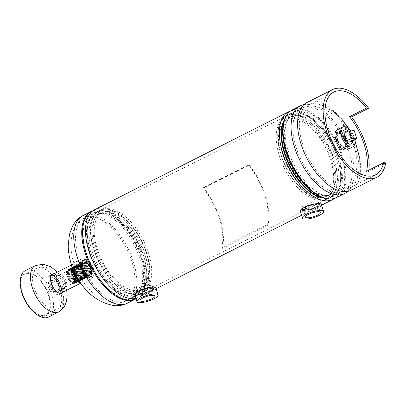 <?xml version="1.0" encoding="UTF-8"?>
<svg xmlns="http://www.w3.org/2000/svg" width="406" height="406" viewBox="0 0 406 406"><rect width="100%" height="100%" fill="white"/><g stroke="black" fill="none" stroke-linecap="round" stroke-linejoin="round"><path stroke-width="0.3" stroke-dasharray="2.03 1.52" d="M315.102 205.02L318.822 202.366L313.625 201.797L304.464 204.015L301.135 207.908L306.352 208.557L315.102 205.02M303.043 208.121L301.942 210.481L307.159 211.13L315.919 207.628L319.629 204.939L317.05 204.299L311.255 204.766M149.631 288.554L153.351 285.905L148.154 285.337L138.994 287.555L135.665 291.447L140.882 292.097L149.631 288.554M137.573 291.66L136.472 294.02L141.689 294.665L150.448 291.163L154.158 288.478L151.58 287.839L145.784 288.306M135.959 298.588A48.847 25.045 63.2 0 0 143.318 289.767A48.847 25.045 63.2 0 0 136.284 243.707A48.847 25.045 63.2 0 0 103.393 210.694L106.306 211.496A46.609 23.898 63.2 0 0 102.911 210.861A46.609 23.898 63.2 0 0 89.609 251.248A46.609 23.898 63.2 0 0 129.803 296.669A46.609 23.898 63.2 0 0 144.399 286.951A46.609 23.898 63.2 0 0 137.69 242.996A46.609 23.898 63.2 0 0 106.306 211.496L103.078 210.892L96.131 212.069A46.34 23.756 63.2 0 0 92.817 257.587A46.34 23.756 63.2 0 0 130.377 296.091A46.34 23.756 63.2 0 0 137.893 294.802A46.34 23.756 63.2 0 0 141.207 249.284A46.34 23.756 63.2 0 0 103.647 210.78A46.34 23.756 63.2 0 0 96.131 212.069A46.34 23.756 -116.8 0 1 143.602 255.937A46.34 23.756 -116.8 0 1 137.893 294.802A46.34 23.756 -116.8 0 1 90.421 250.928A46.34 23.756 -116.8 0 1 96.131 212.069L290.011 114.187A46.34 23.756 -116.8 0 0 284.459 119.552A46.34 23.756 -116.8 0 1 290.011 114.187A46.34 23.756 -116.8 0 1 337.487 158.056A46.34 23.756 -116.8 0 1 331.778 196.92A46.34 23.756 -116.8 0 1 324.166 198.199A46.34 23.756 -116.8 0 0 331.778 196.92L328.571 198.534A46.34 23.756 -116.8 0 1 308.027 194.398A46.34 23.756 -116.8 0 1 280.211 151.636A46.34 23.756 -116.8 0 1 286.803 115.806A46.34 23.756 -116.8 0 1 307.352 119.948A46.34 23.756 -116.8 0 1 335.163 162.704A46.34 23.756 -116.8 0 1 328.571 198.534L324.597 199.818A46.289 23.731 -116.8 0 1 307.733 194.504A46.289 23.731 -116.8 0 1 280.952 155.204A46.289 23.731 -116.8 0 1 283.413 118.242A46.289 23.731 -116.8 0 1 307.058 120.135A46.289 23.731 -116.8 0 1 335.671 166.227A46.289 23.731 -116.8 0 1 324.597 199.818L322.491 200.163A45.634 23.396 -116.8 0 1 305.86 194.921A45.634 23.396 -116.8 0 1 279.46 156.178A45.634 23.396 -116.8 0 1 281.886 119.734A45.634 23.396 -116.8 0 1 305.195 121.602A45.634 23.396 -116.8 0 1 333.407 167.044A45.634 23.396 -116.8 0 1 322.491 200.163M94.877 209.587A49.116 25.182 -116.8 0 1 145.201 256.09A49.116 25.182 -116.8 0 1 139.146 297.283A49.116 25.182 -116.8 0 1 135.903 298.415M290.66 110.929A49.116 25.182 -116.8 0 1 339.081 158.208A49.116 25.182 -116.8 0 1 334.788 198.331M88.782 277.567A9.267 4.75 63.2 0 0 90.284 277.308A9.267 4.75 63.2 0 0 91.426 269.538A9.267 4.75 63.2 0 0 83.438 260.505A9.267 4.75 63.2 0 0 81.931 260.764A9.267 4.75 63.2 0 0 80.789 268.533A9.267 4.75 63.2 0 0 88.782 277.567M85.58 259.424A9.267 4.75 63.2 0 0 84.072 259.683A9.267 4.75 63.2 0 0 82.931 267.452A9.267 4.75 63.2 0 0 90.924 276.486A9.267 4.75 63.2 0 0 92.426 276.227A9.267 4.75 63.2 0 0 93.568 268.457A9.267 4.75 63.2 0 0 85.58 259.424M109.209 208.72A45.634 23.396 63.2 0 0 105.418 208.826A45.634 23.396 63.2 0 0 97.257 251.441A45.634 23.396 63.2 0 0 135.538 292.736A45.634 23.396 63.2 0 0 146.018 289.25A45.634 23.396 63.2 0 0 144.754 243.29A45.634 23.396 63.2 0 0 109.209 208.72M109.432 211.47A42.95 22.02 63.2 0 0 105.864 211.572A42.95 22.02 63.2 0 0 98.181 251.674A42.95 22.02 63.2 0 0 134.213 290.539A42.95 22.02 63.2 0 0 144.074 287.265A42.95 22.02 63.2 0 0 142.887 244.006A42.95 22.02 63.2 0 0 109.432 211.47M99.592 212.825A46.34 23.756 63.2 0 0 92.076 214.114A46.34 23.756 63.2 0 0 88.762 259.632A46.34 23.756 63.2 0 0 126.322 298.136A46.34 23.756 63.2 0 0 133.838 296.847A46.34 23.756 63.2 0 0 140.836 288.473A46.34 23.756 63.2 0 0 134.163 244.777A46.34 23.756 63.2 0 0 102.967 213.46A46.34 23.756 63.2 0 0 99.592 212.825M107.519 211.79A43.559 22.33 63.2 0 0 103.895 211.891A43.559 22.33 63.2 0 0 100.455 212.998A43.559 22.33 63.2 0 0 97.344 255.785A43.559 22.33 63.2 0 0 132.65 291.98A43.559 22.33 63.2 0 0 139.715 290.767A43.559 22.33 63.2 0 0 142.653 288.656A43.559 22.33 63.2 0 0 141.445 244.782A43.559 22.33 63.2 0 0 107.519 211.79M341.73 132.508A9.267 4.75 -116.8 0 1 347.749 144.145A9.267 4.75 -116.8 0 1 345.973 148.226A9.267 4.75 -116.8 0 1 341.862 147.398A9.267 4.75 -116.8 0 1 335.843 135.756A9.267 4.75 -116.8 0 1 337.619 131.681A9.267 4.75 -116.8 0 1 341.73 132.508M339.72 148.479A9.267 4.75 -116.8 0 1 333.702 136.837A9.267 4.75 -116.8 0 1 335.478 132.762A9.267 4.75 -116.8 0 1 339.589 133.589A9.267 4.75 -116.8 0 1 345.607 145.226A9.267 4.75 -116.8 0 1 343.831 149.306A9.267 4.75 -116.8 0 1 339.72 148.479M306.393 192.485A42.95 22.02 -116.8 0 1 281.546 156.021A42.95 22.02 -116.8 0 1 283.83 121.724A42.95 22.02 -116.8 0 1 305.769 123.48A42.95 22.02 -116.8 0 1 332.316 166.247A42.95 22.02 -116.8 0 1 322.044 197.417A42.95 22.02 -116.8 0 1 306.393 192.485M315.284 190.734A46.34 23.756 -116.8 0 1 287.067 120.516A46.34 23.756 -116.8 0 1 294.066 112.142A46.34 23.756 -116.8 0 1 314.609 116.278A46.34 23.756 -116.8 0 1 342.425 159.04A46.34 23.756 -116.8 0 1 335.833 194.87A46.34 23.756 -116.8 0 1 324.942 195.53A46.34 23.756 -116.8 0 1 315.284 190.734M308.139 192.099A43.559 22.33 -116.8 0 1 282.936 155.117A43.559 22.33 -116.8 0 1 285.251 120.333A43.559 22.33 -116.8 0 1 288.189 118.222A43.559 22.33 -116.8 0 1 307.504 122.115A43.559 22.33 -116.8 0 1 333.646 162.309A43.559 22.33 -116.8 0 1 327.449 195.986A43.559 22.33 -116.8 0 1 324.008 197.098A43.559 22.33 -116.8 0 1 308.139 192.099M75.851 271.117A7.785 3.989 -116.8 0 1 76.983 264.925A7.785 3.989 -116.8 0 1 85.001 272.69A7.785 3.989 -116.8 0 1 83.996 278.82A7.785 3.989 -116.8 0 1 75.851 271.117M82.281 267.965A7.541 3.867 -116.8 0 1 83.377 261.971A7.541 3.867 -116.8 0 1 91.147 269.493A7.541 3.867 -116.8 0 1 90.173 275.425A7.541 3.867 -116.8 0 1 82.281 267.965M82.768 268.051A6.719 3.446 -116.8 0 1 83.687 262.733A6.719 3.446 -116.8 0 1 90.665 269.406A6.719 3.446 -116.8 0 1 89.741 274.725A6.719 3.446 -116.8 0 1 82.768 268.051M82.875 267.996A6.719 3.446 -116.8 0 1 83.798 262.677A6.719 3.446 -116.8 0 1 90.777 269.356A6.719 3.446 -116.8 0 1 89.853 274.669A6.719 3.446 -116.8 0 1 82.875 267.996M92.649 270.163A11.119 5.699 -116.8 0 1 91.122 278.963A11.119 5.699 -116.8 0 1 79.571 267.909A11.119 5.699 -116.8 0 1 81.099 259.109A11.119 5.699 -116.8 0 1 92.649 270.163M74.049 271.32A11.119 5.699 -116.8 0 1 73.887 270.782A11.119 5.699 -116.8 0 1 75.414 261.977A11.119 5.699 -116.8 0 1 86.965 273.03A11.119 5.699 -116.8 0 1 85.438 281.83A11.119 5.699 -116.8 0 1 77.11 277.384M91.934 269.554A8.688 4.456 -116.8 0 1 90.741 276.43A8.688 4.456 -116.8 0 1 81.718 267.798A8.688 4.456 -116.8 0 1 82.91 260.916A8.688 4.456 -116.8 0 1 91.934 269.554M91.218 269.914A8.688 4.456 -116.8 0 1 90.025 276.79A8.688 4.456 -116.8 0 1 81.002 268.158A8.688 4.456 -116.8 0 1 82.195 261.276A8.688 4.456 -116.8 0 1 91.218 269.914M140.831 290.341A7.541 1.984 162.6 0 0 137.959 292.99A7.541 1.984 162.6 0 0 142.171 293.502A7.541 1.984 162.6 0 0 149.484 291.158A7.541 1.984 162.6 0 0 152.346 288.478A7.541 1.984 162.6 0 0 148.094 288.001A7.541 1.984 162.6 0 0 140.831 290.341M141.303 290.386A6.719 1.771 162.6 0 0 138.75 292.756A6.719 1.771 162.6 0 0 142.521 293.198A6.719 1.771 162.6 0 0 149.012 291.112A6.719 1.771 162.6 0 0 151.57 288.742A6.719 1.771 162.6 0 0 147.799 288.301A6.719 1.771 162.6 0 0 141.303 290.386M141.263 290.254A6.719 1.771 162.6 0 0 138.705 292.624A6.719 1.771 162.6 0 0 142.476 293.066A6.719 1.771 162.6 0 0 148.972 290.98A6.719 1.771 162.6 0 0 151.524 288.61A6.719 1.771 162.6 0 0 147.759 288.169A6.719 1.771 162.6 0 0 141.263 290.254M134.777 294.802A11.119 2.928 162.6 0 0 141.019 295.532A11.119 2.928 162.6 0 0 151.768 292.076A11.119 2.928 162.6 0 0 156 288.148M138.152 291.325A8.688 2.289 162.6 0 0 136.827 293.213A8.688 2.289 162.6 0 0 141.704 293.787A8.688 2.289 162.6 0 0 150.103 291.087A8.688 2.289 162.6 0 0 153.407 288.016A8.688 2.289 162.6 0 0 142.673 289.036M150.372 291.944A8.688 2.289 162.6 0 0 153.676 288.879A8.688 2.289 162.6 0 0 148.799 288.306A8.688 2.289 162.6 0 0 140.4 291.006A8.688 2.289 162.6 0 0 137.096 294.076A8.688 2.289 162.6 0 0 141.973 294.644A8.688 2.289 162.6 0 0 150.372 291.944M306.302 206.801A7.541 1.984 162.6 0 0 303.429 209.45A7.541 1.984 162.6 0 0 307.641 209.963A7.541 1.984 162.6 0 0 314.954 207.618A7.541 1.984 162.6 0 0 317.817 204.939A7.541 1.984 162.6 0 0 313.564 204.467A7.541 1.984 162.6 0 0 306.302 206.801M306.774 206.847A6.719 1.771 162.6 0 0 304.221 209.222A6.719 1.771 162.6 0 0 307.992 209.663A6.719 1.771 162.6 0 0 314.483 207.573A6.719 1.771 162.6 0 0 317.04 205.203A6.719 1.771 162.6 0 0 313.27 204.761A6.719 1.771 162.6 0 0 306.774 206.847M306.733 206.715A6.719 1.771 162.6 0 0 304.175 209.085A6.719 1.771 162.6 0 0 307.946 209.526A6.719 1.771 162.6 0 0 314.442 207.441A6.719 1.771 162.6 0 0 316.995 205.071A6.719 1.771 162.6 0 0 313.229 204.629A6.719 1.771 162.6 0 0 306.733 206.715M300.247 211.262A11.119 2.928 162.6 0 0 306.489 211.993A11.119 2.928 162.6 0 0 317.238 208.542A11.119 2.928 162.6 0 0 321.471 204.614M303.622 207.791A8.688 2.289 162.6 0 0 302.297 209.679A8.688 2.289 162.6 0 0 307.175 210.247A8.688 2.289 162.6 0 0 315.574 207.547A8.688 2.289 162.6 0 0 318.877 204.482A8.688 2.289 162.6 0 0 308.144 205.502M315.843 208.41A8.688 2.289 162.6 0 0 319.146 205.34A8.688 2.289 162.6 0 0 314.269 204.771A8.688 2.289 162.6 0 0 305.87 207.471A8.688 2.289 162.6 0 0 302.566 210.536A8.688 2.289 162.6 0 0 307.443 211.11A8.688 2.289 162.6 0 0 315.843 208.41M72.71 268.112A7.785 3.989 -116.8 0 1 73.882 266.493A7.785 3.989 -116.8 0 1 81.951 273.811A7.785 3.989 -116.8 0 1 80.895 280.384A7.785 3.989 -116.8 0 1 78.896 280.368M75.455 276.968A7.425 3.806 -116.8 0 1 74.45 283.241A7.425 3.806 -116.8 0 1 66.929 276.166A7.425 3.806 -116.8 0 1 67.756 269.985A7.425 3.806 -116.8 0 1 75.455 276.968M50.283 284.444A7.785 3.989 -116.8 0 1 51.339 277.871A7.785 3.989 -116.8 0 1 59.22 285.286A7.785 3.989 -116.8 0 1 58.352 291.767A7.785 3.989 -116.8 0 1 50.283 284.444A7.785 3.989 -116.8 0 1 51.242 277.917A7.785 3.989 -116.8 0 1 59.22 285.286A7.785 3.989 -116.8 0 1 58.261 291.818A7.785 3.989 -116.8 0 1 50.283 284.444M56.779 281.292A7.425 3.806 -116.8 0 1 57.784 275.019A7.425 3.806 -116.8 0 1 65.3 282.094A7.425 3.806 -116.8 0 1 64.473 288.275A7.425 3.806 -116.8 0 1 56.779 281.292M57.185 281.328A6.719 3.446 -116.8 0 1 58.012 275.694A6.719 3.446 -116.8 0 1 64.894 282.053A6.719 3.446 -116.8 0 1 64.067 287.687A6.719 3.446 -116.8 0 1 57.185 281.328M67.34 276.202A6.719 3.446 -116.8 0 1 68.167 270.569A6.719 3.446 -116.8 0 1 75.049 276.928A6.719 3.446 -116.8 0 1 74.222 282.561A6.719 3.446 -116.8 0 1 67.34 276.202M60.601 285.418A10.196 5.227 -116.8 0 1 59.347 293.964A10.196 5.227 -116.8 0 1 48.903 284.317A10.196 5.227 -116.8 0 1 50.156 275.765A10.196 5.227 -116.8 0 1 60.601 285.418M71.71 265.397A10.196 5.227 -116.8 0 1 72.887 264.291A10.196 5.227 -116.8 0 1 83.331 273.943A10.196 5.227 -116.8 0 1 82.073 282.49A10.196 5.227 -116.8 0 1 80.489 282.779M77.5 265.874A7.044 3.608 -116.8 0 1 83.184 271.665A7.044 3.608 -116.8 0 1 82.768 278.612A7.044 3.608 -116.8 0 1 81.565 278.836A7.044 3.608 -116.8 0 1 77.277 275.608A7.044 3.608 -116.8 0 1 75.577 272.238A7.044 3.608 -116.8 0 1 76.419 266.042A7.044 3.608 -116.8 0 1 77.5 265.874M82.134 279.343A7.785 3.989 63.2 0 0 83.392 279.125A7.785 3.989 63.2 0 0 83.951 271.482A7.785 3.989 63.2 0 0 77.642 265.011A7.785 3.989 63.2 0 0 76.379 265.23A7.785 3.989 63.2 0 0 75.516 272.05A7.785 3.989 63.2 0 0 77.394 275.77A7.785 3.989 63.2 0 0 82.134 279.343M77.47 265.889A7.044 3.613 -116.8 0 1 83.154 271.68A7.044 3.613 -116.8 0 1 82.738 278.628A7.044 3.613 -116.8 0 1 81.535 278.856A7.044 3.613 -116.8 0 1 75.8 272.944A7.044 3.613 -116.8 0 1 76.389 266.052A7.044 3.613 -116.8 0 1 77.47 265.889M77.749 264.956A7.785 3.989 -116.8 0 1 84.062 271.426A7.785 3.989 -116.8 0 1 83.504 279.069A7.785 3.989 -116.8 0 1 82.24 279.287A7.785 3.989 -116.8 0 1 75.932 272.817A7.785 3.989 -116.8 0 1 76.485 265.174A7.785 3.989 -116.8 0 1 77.749 264.956M78.322 265.494A7.009 3.593 -116.8 0 1 83.981 271.259A7.009 3.593 -116.8 0 1 83.565 278.171A7.009 3.593 -116.8 0 1 82.367 278.399A7.009 3.593 -116.8 0 1 78.099 275.182A7.009 3.593 -116.8 0 1 76.409 271.832A7.009 3.593 -116.8 0 1 77.247 265.661A7.009 3.593 -116.8 0 1 78.322 265.494M82.961 278.927A7.785 3.989 63.2 0 0 84.22 278.709A7.785 3.989 63.2 0 0 84.778 271.061A7.785 3.989 63.2 0 0 78.47 264.595A7.785 3.989 63.2 0 0 77.206 264.808A7.785 3.989 63.2 0 0 76.343 271.629A7.785 3.989 63.2 0 0 78.221 275.354A7.785 3.989 63.2 0 0 82.961 278.927M78.292 265.509A7.009 3.593 -116.8 0 1 83.951 271.274A7.009 3.593 -116.8 0 1 83.534 278.186A7.009 3.593 -116.8 0 1 82.337 278.414A7.009 3.593 -116.8 0 1 76.627 272.527A7.009 3.593 -116.8 0 1 77.216 265.671A7.009 3.593 -116.8 0 1 78.292 265.509M78.546 264.555A7.785 3.989 -116.8 0 1 84.859 271.02A7.785 3.989 -116.8 0 1 84.301 278.668A7.785 3.989 -116.8 0 1 83.037 278.886A7.785 3.989 -116.8 0 1 76.729 272.416A7.785 3.989 -116.8 0 1 77.287 264.768A7.785 3.989 -116.8 0 1 78.546 264.555M79.145 265.113A6.978 3.578 -116.8 0 1 84.773 270.853A6.978 3.578 -116.8 0 1 84.362 277.734A6.978 3.578 -116.8 0 1 83.169 277.958A6.978 3.578 -116.8 0 1 78.921 274.755A6.978 3.578 -116.8 0 1 77.236 271.421A6.978 3.578 -116.8 0 1 78.074 265.28A6.978 3.578 -116.8 0 1 79.145 265.113M83.788 278.506A7.785 3.989 63.2 0 0 85.047 278.293A7.785 3.989 63.2 0 0 85.605 270.645A7.785 3.989 63.2 0 0 79.297 264.174A7.785 3.989 63.2 0 0 78.033 264.392A7.785 3.989 63.2 0 0 77.165 271.213A7.785 3.989 63.2 0 0 79.048 274.938A7.785 3.989 63.2 0 0 83.788 278.506M79.114 265.128A6.978 3.578 -116.8 0 1 84.742 270.868A6.978 3.578 -116.8 0 1 84.331 277.75A6.978 3.578 -116.8 0 1 83.139 277.973A6.978 3.578 -116.8 0 1 77.46 272.116A6.978 3.578 -116.8 0 1 78.038 265.296A6.978 3.578 -116.8 0 1 79.114 265.128M79.348 264.149A7.785 3.989 -116.8 0 1 85.656 270.619A7.785 3.989 -116.8 0 1 85.098 278.267A7.785 3.989 -116.8 0 1 83.839 278.48A7.785 3.989 -116.8 0 1 77.526 272.015A7.785 3.989 -116.8 0 1 78.084 264.367A7.785 3.989 -116.8 0 1 79.348 264.149M84.884 262.499A6.709 3.441 -116.8 0 1 90.67 269.041A6.709 3.441 -116.8 0 1 88.757 274.852A6.709 3.441 -116.8 0 1 82.966 268.315A6.709 3.441 -116.8 0 1 84.884 262.499M84.255 261.86A7.607 3.903 -116.8 0 1 90.396 268.117A7.607 3.903 -116.8 0 1 89.944 275.623A7.607 3.903 -116.8 0 1 88.645 275.867A7.607 3.903 -116.8 0 1 82.454 269.477A7.607 3.903 -116.8 0 1 83.088 262.037A7.607 3.903 -116.8 0 1 84.255 261.86M84.225 261.875A7.607 3.903 -116.8 0 1 90.365 268.133A7.607 3.903 -116.8 0 1 89.914 275.638A7.607 3.903 -116.8 0 1 88.615 275.882A7.607 3.903 -116.8 0 1 83.981 272.39A7.607 3.903 -116.8 0 1 82.144 268.752A7.607 3.903 -116.8 0 1 83.057 262.053A7.607 3.903 -116.8 0 1 84.225 261.875M84.067 262.839A6.78 3.476 -116.8 0 1 89.538 268.412A6.78 3.476 -116.8 0 1 89.137 275.101A6.78 3.476 -116.8 0 1 87.98 275.319A6.78 3.476 -116.8 0 1 83.854 272.208A6.78 3.476 -116.8 0 1 82.22 268.965A6.78 3.476 -116.8 0 1 83.027 263.002A6.78 3.476 -116.8 0 1 84.067 262.839M84.037 262.855A6.78 3.476 -116.8 0 1 89.508 268.427A6.78 3.476 -116.8 0 1 89.107 275.116A6.78 3.476 -116.8 0 1 87.95 275.334A6.78 3.476 -116.8 0 1 82.428 269.645A6.78 3.476 -116.8 0 1 82.997 263.012A6.78 3.476 -116.8 0 1 84.037 262.855M83.433 262.24A7.643 3.918 -116.8 0 1 89.604 268.523A7.643 3.918 -116.8 0 1 89.147 276.06A7.643 3.918 -116.8 0 1 87.843 276.308A7.643 3.918 -116.8 0 1 81.621 269.894A7.643 3.918 -116.8 0 1 82.261 262.418A7.643 3.918 -116.8 0 1 83.433 262.24M83.403 262.256A7.643 3.918 -116.8 0 1 89.574 268.539A7.643 3.918 -116.8 0 1 89.117 276.075A7.643 3.918 -116.8 0 1 87.813 276.324A7.643 3.918 -116.8 0 1 83.159 272.817A7.643 3.918 -116.8 0 1 81.317 269.163A7.643 3.918 -116.8 0 1 82.23 262.433A7.643 3.918 -116.8 0 1 83.403 262.256M83.25 263.22A6.811 3.492 -116.8 0 1 88.747 268.818A6.811 3.492 -116.8 0 1 88.341 275.537A6.811 3.492 -116.8 0 1 87.178 275.755A6.811 3.492 -116.8 0 1 83.032 272.634A6.811 3.492 -116.8 0 1 81.388 269.376A6.811 3.492 -116.8 0 1 82.2 263.377A6.811 3.492 -116.8 0 1 83.25 263.22M83.215 263.235A6.811 3.492 -116.8 0 1 88.716 268.833A6.811 3.492 -116.8 0 1 88.31 275.552A6.811 3.492 -116.8 0 1 87.148 275.775A6.811 3.492 -116.8 0 1 81.601 270.056A6.811 3.492 -116.8 0 1 82.169 263.392A6.811 3.492 -116.8 0 1 83.215 263.235M82.616 262.616A7.673 3.933 -116.8 0 1 88.807 268.929A7.673 3.933 -116.8 0 1 88.351 276.501A7.673 3.933 -116.8 0 1 87.041 276.745A7.673 3.933 -116.8 0 1 80.794 270.305A7.673 3.933 -116.8 0 1 81.433 262.799A7.673 3.933 -116.8 0 1 82.616 262.616M82.58 262.631A7.673 3.933 -116.8 0 1 88.777 268.945A7.673 3.933 -116.8 0 1 88.32 276.516A7.673 3.933 -116.8 0 1 87.011 276.765A7.673 3.933 -116.8 0 1 82.337 273.243A7.673 3.933 -116.8 0 1 80.484 269.574A7.673 3.933 -116.8 0 1 81.403 262.814A7.673 3.933 -116.8 0 1 82.58 262.631M82.428 263.595A6.846 3.507 -116.8 0 1 87.95 269.224A6.846 3.507 -116.8 0 1 87.544 275.978A6.846 3.507 -116.8 0 1 86.376 276.197A6.846 3.507 -116.8 0 1 82.21 273.055A6.846 3.507 -116.8 0 1 80.555 269.787A6.846 3.507 -116.8 0 1 81.378 263.758A6.846 3.507 -116.8 0 1 82.428 263.595M82.398 263.611A6.846 3.512 -116.8 0 1 87.919 269.239A6.846 3.512 -116.8 0 1 87.513 275.994A6.846 3.512 -116.8 0 1 86.346 276.212A6.846 3.512 -116.8 0 1 80.774 270.467A6.846 3.512 -116.8 0 1 81.347 263.773A6.846 3.512 -116.8 0 1 82.398 263.611M81.794 262.997A7.709 3.953 -116.8 0 1 88.016 269.335A7.709 3.953 -116.8 0 1 87.554 276.938A7.709 3.953 -116.8 0 1 86.239 277.186A7.709 3.953 -116.8 0 1 79.967 270.716A7.709 3.953 -116.8 0 1 80.611 263.179A7.709 3.953 -116.8 0 1 81.794 262.997M81.763 263.012A7.709 3.953 -116.8 0 1 87.985 269.351A7.709 3.953 -116.8 0 1 87.523 276.953A7.709 3.953 -116.8 0 1 86.209 277.202A7.709 3.953 -116.8 0 1 81.515 273.669A7.709 3.953 -116.8 0 1 79.657 269.98A7.709 3.953 -116.8 0 1 80.576 263.195A7.709 3.953 -116.8 0 1 81.763 263.012M81.606 263.976A6.877 3.527 -116.8 0 1 87.158 269.63A6.877 3.527 -116.8 0 1 86.747 276.415A6.877 3.527 -116.8 0 1 85.575 276.638A6.877 3.527 -116.8 0 1 81.388 273.482A6.877 3.527 -116.8 0 1 79.728 270.193A6.877 3.527 -116.8 0 1 80.55 264.139A6.877 3.527 -116.8 0 1 81.606 263.976M81.576 263.991A6.877 3.527 -116.8 0 1 87.128 269.65A6.877 3.527 -116.8 0 1 86.717 276.43A6.877 3.527 -116.8 0 1 85.544 276.653A6.877 3.527 -116.8 0 1 79.946 270.878A6.877 3.527 -116.8 0 1 80.52 264.154A6.877 3.527 -116.8 0 1 81.576 263.991M80.972 263.377A7.739 3.969 -116.8 0 1 87.219 269.741A7.739 3.969 -116.8 0 1 86.757 277.379A7.739 3.969 -116.8 0 1 85.438 277.628A7.739 3.969 -116.8 0 1 79.134 271.127A7.739 3.969 -116.8 0 1 79.784 263.56A7.739 3.969 -116.8 0 1 80.972 263.377M80.941 263.392A7.739 3.969 -116.8 0 1 87.188 269.757A7.739 3.969 -116.8 0 1 86.727 277.394A7.739 3.969 -116.8 0 1 85.407 277.643A7.739 3.969 -116.8 0 1 80.692 274.091A7.739 3.969 -116.8 0 1 78.825 270.391A7.739 3.969 -116.8 0 1 79.754 263.575A7.739 3.969 -116.8 0 1 80.941 263.392M80.784 264.357A6.912 3.542 -116.8 0 1 86.361 270.041A6.912 3.542 -116.8 0 1 85.95 276.856A6.912 3.542 -116.8 0 1 84.773 277.08A6.912 3.542 -116.8 0 1 80.566 273.908A6.912 3.542 -116.8 0 1 78.896 270.604A6.912 3.542 -116.8 0 1 79.723 264.519A6.912 3.542 -116.8 0 1 80.784 264.357M80.753 264.372A6.912 3.542 -116.8 0 1 86.331 270.056A6.912 3.542 -116.8 0 1 85.92 276.872A6.912 3.542 -116.8 0 1 84.742 277.095A6.912 3.542 -116.8 0 1 79.114 271.294A6.912 3.542 -116.8 0 1 79.693 264.534A6.912 3.542 -116.8 0 1 80.753 264.372M80.149 263.758A7.775 3.984 -116.8 0 1 86.427 270.147A7.775 3.984 -116.8 0 1 85.96 277.816A7.775 3.984 -116.8 0 1 84.636 278.069A7.775 3.984 -116.8 0 1 78.307 271.543A7.775 3.984 -116.8 0 1 78.957 263.941A7.775 3.984 -116.8 0 1 80.149 263.758M80.119 263.768A7.775 3.984 -116.8 0 1 86.397 270.163A7.775 3.984 -116.8 0 1 85.93 277.831A7.775 3.984 -116.8 0 1 84.605 278.085A7.775 3.984 -116.8 0 1 79.87 274.517A7.775 3.984 -116.8 0 1 77.998 270.797A7.775 3.984 -116.8 0 1 78.926 263.956A7.775 3.984 -116.8 0 1 80.119 263.768M79.967 264.737A6.943 3.558 -116.8 0 1 85.57 270.447A6.943 3.558 -116.8 0 1 85.153 277.293A6.943 3.558 -116.8 0 1 83.971 277.516A6.943 3.558 -116.8 0 1 79.743 274.334A6.943 3.558 -116.8 0 1 78.069 271.01A6.943 3.558 -116.8 0 1 78.896 264.9A6.943 3.558 -116.8 0 1 79.967 264.737M79.931 264.748A6.943 3.563 -116.8 0 1 85.539 270.462A6.943 3.563 -116.8 0 1 85.123 277.308A6.943 3.563 -116.8 0 1 83.941 277.537A6.943 3.563 -116.8 0 1 78.287 271.705A6.943 3.563 -116.8 0 1 78.865 264.915A6.943 3.563 -116.8 0 1 79.931 264.748M77.023 265.433A7.678 3.938 -116.8 0 1 83.646 272.918A7.678 3.938 -116.8 0 1 81.459 279.572A7.678 3.938 -116.8 0 1 74.831 272.086A7.678 3.938 -116.8 0 1 77.023 265.433M74.019 271.249A7.785 3.989 -116.8 0 1 75.262 265.788A7.785 3.989 -116.8 0 1 76.526 265.575A7.785 3.989 -116.8 0 1 82.834 272.04A7.785 3.989 -116.8 0 1 82.281 279.688A7.785 3.989 -116.8 0 1 81.017 279.907A7.785 3.989 -116.8 0 1 77.15 277.45M81.484 279.668A7.785 3.989 -116.8 0 1 75.176 273.202A7.785 3.989 -116.8 0 1 75.734 265.554A7.785 3.989 -116.8 0 1 76.993 265.336A7.785 3.989 -116.8 0 1 83.306 271.807A7.785 3.989 -116.8 0 1 82.748 279.45A7.785 3.989 -116.8 0 1 81.484 279.668M85.057 263.052A6.11 3.131 -116.8 0 1 90.01 268.127A6.11 3.131 -116.8 0 1 89.574 274.131A6.11 3.131 -116.8 0 1 88.584 274.299A6.11 3.131 -116.8 0 1 83.631 269.224A6.11 3.131 -116.8 0 1 84.067 263.225A6.11 3.131 -116.8 0 1 85.057 263.052M69.431 270.944A6.11 3.131 -116.8 0 1 74.384 276.019A6.11 3.131 -116.8 0 1 73.948 282.018A6.11 3.131 -116.8 0 1 72.953 282.19A6.11 3.131 -116.8 0 1 68.005 277.115A6.11 3.131 -116.8 0 1 68.441 271.112A6.11 3.131 -116.8 0 1 69.431 270.944M80.51 279.369A7.044 3.608 -116.8 0 1 74.826 273.578A7.044 3.608 -116.8 0 1 75.247 266.63A7.044 3.608 -116.8 0 1 76.45 266.407A7.044 3.608 -116.8 0 1 80.733 269.635A7.044 3.608 -116.8 0 1 82.433 273.005A7.044 3.608 -116.8 0 1 81.591 279.201A7.044 3.608 -116.8 0 1 80.51 279.369M78.292 279.394A7.785 3.989 63.2 0 0 80.373 280.231A7.785 3.989 63.2 0 0 81.636 280.013A7.785 3.989 63.2 0 0 82.499 273.192A7.785 3.989 63.2 0 0 80.621 269.472A7.785 3.989 63.2 0 0 75.881 265.9A7.785 3.989 63.2 0 0 74.618 266.118A7.785 3.989 63.2 0 0 73.131 269.173M80.54 279.353A7.044 3.613 -116.8 0 1 74.856 273.563A7.044 3.613 -116.8 0 1 75.277 266.615A7.044 3.613 -116.8 0 1 76.48 266.387A7.044 3.613 -116.8 0 1 82.21 272.299A7.044 3.613 -116.8 0 1 81.621 279.191A7.044 3.613 -116.8 0 1 80.54 279.353M76.556 265.671A7.678 3.938 63.2 0 0 74.364 272.325A7.678 3.938 63.2 0 0 80.987 279.81A7.678 3.938 63.2 0 0 83.179 273.157A7.678 3.938 63.2 0 0 76.556 265.671M73.039 268.945A7.785 3.989 -116.8 0 1 74.506 266.174A7.785 3.989 -116.8 0 1 75.77 265.955A7.785 3.989 -116.8 0 1 82.083 272.426A7.785 3.989 -116.8 0 1 81.525 280.069A7.785 3.989 -116.8 0 1 80.261 280.287A7.785 3.989 -116.8 0 1 78.419 279.602M79.688 279.749A7.009 3.593 -116.8 0 1 74.034 273.984A7.009 3.593 -116.8 0 1 74.45 267.072A7.009 3.593 -116.8 0 1 75.648 266.843A7.009 3.593 -116.8 0 1 79.911 270.061A7.009 3.593 -116.8 0 1 81.606 273.411A7.009 3.593 -116.8 0 1 80.769 279.582A7.009 3.593 -116.8 0 1 79.688 279.749M75.054 266.316A7.785 3.989 63.2 0 0 73.79 266.534A7.785 3.989 63.2 0 0 73.237 274.182A7.785 3.989 63.2 0 0 79.546 280.647A7.785 3.989 63.2 0 0 80.809 280.434A7.785 3.989 63.2 0 0 81.672 273.614A7.785 3.989 63.2 0 0 79.794 269.888A7.785 3.989 63.2 0 0 75.054 266.316M79.723 279.734A7.009 3.593 -116.8 0 1 74.065 273.969A7.009 3.593 -116.8 0 1 74.481 267.057A7.009 3.593 -116.8 0 1 75.678 266.828A7.009 3.593 -116.8 0 1 81.383 272.715A7.009 3.593 -116.8 0 1 80.799 279.572A7.009 3.593 -116.8 0 1 79.723 279.734M79.464 280.688A7.785 3.989 -116.8 0 1 73.156 274.223A7.785 3.989 -116.8 0 1 73.709 266.575A7.785 3.989 -116.8 0 1 74.973 266.356A7.785 3.989 -116.8 0 1 81.281 272.827A7.785 3.989 -116.8 0 1 80.728 280.475A7.785 3.989 -116.8 0 1 79.464 280.688M78.871 280.13A6.978 3.578 -116.8 0 1 73.237 274.39A6.978 3.578 -116.8 0 1 73.653 267.508A6.978 3.578 -116.8 0 1 74.846 267.285A6.978 3.578 -116.8 0 1 79.089 270.487A6.978 3.578 -116.8 0 1 80.774 273.822A6.978 3.578 -116.8 0 1 79.941 279.962A6.978 3.578 -116.8 0 1 78.871 280.13M74.227 266.737A7.785 3.989 63.2 0 0 72.963 266.95A7.785 3.989 63.2 0 0 72.41 274.598A7.785 3.989 63.2 0 0 78.718 281.069A7.785 3.989 63.2 0 0 79.982 280.85A7.785 3.989 63.2 0 0 80.845 274.03A7.785 3.989 63.2 0 0 78.967 270.305A7.785 3.989 63.2 0 0 74.227 266.737M78.901 280.115A6.978 3.578 -116.8 0 1 73.268 274.375A6.978 3.578 -116.8 0 1 73.684 267.493A6.978 3.578 -116.8 0 1 74.877 267.27A6.978 3.578 -116.8 0 1 80.555 273.126A6.978 3.578 -116.8 0 1 79.972 279.947A6.978 3.578 -116.8 0 1 78.901 280.115M78.668 281.094A7.785 3.989 -116.8 0 1 72.354 274.623A7.785 3.989 -116.8 0 1 72.913 266.975A7.785 3.989 -116.8 0 1 74.176 266.762A7.785 3.989 -116.8 0 1 80.484 273.228A7.785 3.989 -116.8 0 1 79.931 280.876A7.785 3.989 -116.8 0 1 78.668 281.094M73.131 282.743A6.709 3.441 -116.8 0 1 67.34 276.202A6.709 3.441 -116.8 0 1 69.259 270.391A6.709 3.441 -116.8 0 1 75.044 276.928A6.709 3.441 -116.8 0 1 73.131 282.743M73.755 283.383A7.607 3.903 -116.8 0 1 67.614 277.125A7.607 3.903 -116.8 0 1 68.071 269.62A7.607 3.903 -116.8 0 1 69.365 269.376A7.607 3.903 -116.8 0 1 75.562 275.765A7.607 3.903 -116.8 0 1 74.927 283.205A7.607 3.903 -116.8 0 1 73.755 283.383M73.79 283.368A7.607 3.903 -116.8 0 1 67.645 277.11A7.607 3.903 -116.8 0 1 68.101 269.604A7.607 3.903 -116.8 0 1 69.396 269.361A7.607 3.903 -116.8 0 1 74.029 272.852A7.607 3.903 -116.8 0 1 75.866 276.491A7.607 3.903 -116.8 0 1 74.958 283.19A7.607 3.903 -116.8 0 1 73.79 283.368M73.943 282.403A6.78 3.476 -116.8 0 1 68.472 276.831A6.78 3.476 -116.8 0 1 68.878 270.142A6.78 3.476 -116.8 0 1 70.035 269.924A6.78 3.476 -116.8 0 1 74.161 273.035A6.78 3.476 -116.8 0 1 75.795 276.278A6.78 3.476 -116.8 0 1 74.983 282.241A6.78 3.476 -116.8 0 1 73.943 282.403M73.973 282.388A6.78 3.476 -116.8 0 1 68.502 276.816A6.78 3.476 -116.8 0 1 68.908 270.127A6.78 3.476 -116.8 0 1 70.065 269.909A6.78 3.476 -116.8 0 1 75.582 275.598A6.78 3.476 -116.8 0 1 75.014 282.231A6.78 3.476 -116.8 0 1 73.973 282.388M74.577 283.002A7.643 3.918 -116.8 0 1 68.411 276.719A7.643 3.918 -116.8 0 1 68.863 269.183A7.643 3.918 -116.8 0 1 70.167 268.934A7.643 3.918 -116.8 0 1 76.389 275.349A7.643 3.918 -116.8 0 1 75.749 282.825A7.643 3.918 -116.8 0 1 74.577 283.002M74.608 282.987A7.643 3.918 -116.8 0 1 68.441 276.704A7.643 3.918 -116.8 0 1 68.893 269.168A7.643 3.918 -116.8 0 1 70.197 268.919A7.643 3.918 -116.8 0 1 74.851 272.426A7.643 3.918 -116.8 0 1 76.698 276.08A7.643 3.918 -116.8 0 1 75.785 282.809A7.643 3.918 -116.8 0 1 74.608 282.987M74.765 282.023A6.811 3.492 -116.8 0 1 69.269 276.425A6.811 3.492 -116.8 0 1 69.675 269.706A6.811 3.492 -116.8 0 1 70.837 269.488A6.811 3.492 -116.8 0 1 74.978 272.609A6.811 3.492 -116.8 0 1 76.622 275.867A6.811 3.492 -116.8 0 1 75.81 281.865A6.811 3.492 -116.8 0 1 74.765 282.023M74.795 282.008A6.811 3.492 -116.8 0 1 69.299 276.41A6.811 3.492 -116.8 0 1 69.705 269.691A6.811 3.492 -116.8 0 1 70.867 269.467A6.811 3.492 -116.8 0 1 76.409 275.187A6.811 3.492 -116.8 0 1 75.841 281.85A6.811 3.492 -116.8 0 1 74.795 282.008M75.399 282.627A7.673 3.933 -116.8 0 1 69.203 276.313A7.673 3.933 -116.8 0 1 69.659 268.742A7.673 3.933 -116.8 0 1 70.969 268.498A7.673 3.933 -116.8 0 1 77.216 274.938A7.673 3.933 -116.8 0 1 76.577 282.444A7.673 3.933 -116.8 0 1 75.399 282.627M75.43 282.612A7.673 3.933 -116.8 0 1 69.233 276.298A7.673 3.933 -116.8 0 1 69.69 268.726A7.673 3.933 -116.8 0 1 70.999 268.478A7.673 3.933 -116.8 0 1 75.673 272A7.673 3.933 -116.8 0 1 77.526 275.669A7.673 3.933 -116.8 0 1 76.607 282.429A7.673 3.933 -116.8 0 1 75.43 282.612M75.587 281.647A6.846 3.507 -116.8 0 1 70.06 276.019A6.846 3.507 -116.8 0 1 70.466 269.264A6.846 3.507 -116.8 0 1 71.639 269.046A6.846 3.507 -116.8 0 1 75.8 272.187A6.846 3.507 -116.8 0 1 77.455 275.456A6.846 3.507 -116.8 0 1 76.638 281.485A6.846 3.507 -116.8 0 1 75.587 281.647M75.617 281.632A6.846 3.512 -116.8 0 1 70.091 276.004A6.846 3.512 -116.8 0 1 70.497 269.249A6.846 3.512 -116.8 0 1 71.669 269.031A6.846 3.512 -116.8 0 1 77.241 274.776A6.846 3.512 -116.8 0 1 76.668 281.47A6.846 3.512 -116.8 0 1 75.617 281.632M76.221 282.246A7.709 3.953 -116.8 0 1 69.999 275.907A7.709 3.953 -116.8 0 1 70.456 268.305A7.709 3.953 -116.8 0 1 71.771 268.056A7.709 3.953 -116.8 0 1 78.048 274.527A7.709 3.953 -116.8 0 1 77.404 282.063A7.709 3.953 -116.8 0 1 76.221 282.246M76.252 282.231A7.709 3.953 -116.8 0 1 70.03 275.892A7.709 3.953 -116.8 0 1 70.487 268.29A7.709 3.953 -116.8 0 1 71.801 268.041A7.709 3.953 -116.8 0 1 76.495 271.573A7.709 3.953 -116.8 0 1 78.358 275.263A7.709 3.953 -116.8 0 1 77.434 282.048A7.709 3.953 -116.8 0 1 76.252 282.231M76.404 281.267A6.877 3.527 -116.8 0 1 70.857 275.613A6.877 3.527 -116.8 0 1 71.263 268.828A6.877 3.527 -116.8 0 1 72.441 268.605A6.877 3.527 -116.8 0 1 76.622 271.761A6.877 3.527 -116.8 0 1 78.287 275.05A6.877 3.527 -116.8 0 1 77.46 281.104A6.877 3.527 -116.8 0 1 76.404 281.267M76.44 281.251A6.877 3.527 -116.8 0 1 70.888 275.593A6.877 3.527 -116.8 0 1 71.294 268.813A6.877 3.527 -116.8 0 1 72.471 268.589A6.877 3.527 -116.8 0 1 78.069 274.365A6.877 3.527 -116.8 0 1 77.495 281.089A6.877 3.527 -116.8 0 1 76.44 281.251M77.038 281.865A7.739 3.969 -116.8 0 1 70.791 275.501A7.739 3.969 -116.8 0 1 71.253 267.864A7.739 3.969 -116.8 0 1 72.572 267.615A7.739 3.969 -116.8 0 1 78.876 274.116A7.739 3.969 -116.8 0 1 78.231 281.683A7.739 3.969 -116.8 0 1 77.038 281.865M77.074 281.85A7.739 3.969 -116.8 0 1 70.822 275.486A7.739 3.969 -116.8 0 1 71.283 267.848A7.739 3.969 -116.8 0 1 72.603 267.6A7.739 3.969 -116.8 0 1 77.318 271.152A7.739 3.969 -116.8 0 1 79.185 274.852A7.739 3.969 -116.8 0 1 78.262 281.668A7.739 3.969 -116.8 0 1 77.074 281.85M77.226 280.886A6.912 3.542 -116.8 0 1 71.649 275.202A6.912 3.542 -116.8 0 1 72.06 268.386A6.912 3.542 -116.8 0 1 73.242 268.163A6.912 3.542 -116.8 0 1 77.444 271.335A6.912 3.542 -116.8 0 1 79.114 274.639A6.912 3.542 -116.8 0 1 78.287 280.724A6.912 3.542 -116.8 0 1 77.226 280.886M77.257 280.871A6.912 3.542 -116.8 0 1 71.679 275.187A6.912 3.542 -116.8 0 1 72.09 268.371A6.912 3.542 -116.8 0 1 73.273 268.148A6.912 3.542 -116.8 0 1 78.896 273.948A6.912 3.542 -116.8 0 1 78.317 280.708A6.912 3.542 -116.8 0 1 77.257 280.871M77.861 281.485A7.775 3.984 -116.8 0 1 71.588 275.095A7.775 3.984 -116.8 0 1 72.05 267.427A7.775 3.984 -116.8 0 1 73.374 267.173A7.775 3.984 -116.8 0 1 79.703 273.7A7.775 3.984 -116.8 0 1 79.053 281.302A7.775 3.984 -116.8 0 1 77.861 281.485M77.891 281.475A7.775 3.984 -116.8 0 1 71.618 275.08A7.775 3.984 -116.8 0 1 72.08 267.412A7.775 3.984 -116.8 0 1 73.405 267.158A7.775 3.984 -116.8 0 1 78.14 270.726A7.775 3.984 -116.8 0 1 80.018 274.446A7.775 3.984 -116.8 0 1 79.089 281.287A7.775 3.984 -116.8 0 1 77.891 281.475M78.048 280.505A6.943 3.558 -116.8 0 1 72.446 274.796A6.943 3.558 -116.8 0 1 72.857 267.95A6.943 3.558 -116.8 0 1 74.044 267.727A6.943 3.558 -116.8 0 1 78.267 270.909A6.943 3.558 -116.8 0 1 79.946 274.233A6.943 3.558 -116.8 0 1 79.114 280.343A6.943 3.558 -116.8 0 1 78.048 280.505M78.079 280.495A6.943 3.563 -116.8 0 1 72.476 274.781A6.943 3.563 -116.8 0 1 72.887 267.935A6.943 3.563 -116.8 0 1 74.075 267.706A6.943 3.563 -116.8 0 1 79.728 273.537A6.943 3.563 -116.8 0 1 79.145 280.328A6.943 3.563 -116.8 0 1 78.079 280.495M51.582 275.05A10.657 5.466 -116.8 0 1 51.679 275.055A10.657 5.466 -116.8 0 1 60.87 285.443A10.657 5.466 -116.8 0 1 60.768 293.249M60.661 293.411A10.657 5.466 -116.8 0 1 59.555 294.38A10.657 5.466 -116.8 0 1 57.825 294.675A10.657 5.466 -116.8 0 1 48.634 284.291A10.657 5.466 -116.8 0 1 49.948 275.354A10.657 5.466 -116.8 0 1 51.384 275.04M54.12 273.766A10.657 5.466 -116.8 0 1 54.216 273.776A10.657 5.466 -116.8 0 1 63.407 284.159A10.657 5.466 -116.8 0 1 63.311 291.965M20.417 285.545A23.675 12.134 -116.8 0 1 28.719 272.771A23.675 12.134 -116.8 0 1 49.131 295.842A23.675 12.134 -116.8 0 1 42.376 316.355A23.675 12.134 -116.8 0 1 33.815 312.087M48.583 317.05A25.948 13.302 63.2 0 0 50.435 291.559A25.948 13.302 63.2 0 0 29.399 270A25.948 13.302 63.2 0 0 25.192 270.721M42.107 315.498A22.746 11.662 -116.8 0 1 23.67 296.598A22.746 11.662 -116.8 0 1 25.299 274.258A22.746 11.662 -116.8 0 1 28.988 273.624A22.746 11.662 -116.8 0 1 47.426 292.523A22.746 11.662 -116.8 0 1 45.797 314.868A22.746 11.662 -116.8 0 1 42.107 315.498M302.516 143.856A46.33 23.751 -116.8 0 1 308.225 105.002A46.33 23.751 -116.8 0 1 355.692 148.865A46.33 23.751 -116.8 0 1 349.982 187.719A46.33 23.751 -116.8 0 1 302.516 143.856M306.966 102.515A49.116 25.182 -116.8 0 1 357.29 149.012A49.116 25.182 -116.8 0 1 351.241 190.206M368.846 170.15A49.116 25.182 -116.8 0 1 368.653 171.469L366.608 171.281M385.7 162.867L368.653 171.469M352.296 137.324A7.785 3.989 63.2 0 0 347.607 130.539A7.785 3.989 63.2 0 1 352.296 137.324A7.785 3.989 63.2 0 1 352.819 140.867A7.785 3.989 63.2 0 0 352.296 137.324M345.866 140.486A7.541 3.867 63.2 0 0 338.081 133.381A7.541 3.867 63.2 0 0 337.213 139.674A7.541 3.867 63.2 0 0 344.877 146.84A7.541 3.867 63.2 0 0 345.866 140.486M345.394 140.446A6.719 3.446 63.2 0 0 338.513 134.087A6.719 3.446 63.2 0 0 337.685 139.72A6.719 3.446 63.2 0 0 344.567 146.079A6.719 3.446 63.2 0 0 345.394 140.446M345.288 140.501A6.719 3.446 63.2 0 0 338.401 134.142A6.719 3.446 63.2 0 0 337.574 139.776A6.719 3.446 63.2 0 0 344.455 146.135A6.719 3.446 63.2 0 0 345.288 140.501M347.16 149.702A11.119 5.699 63.2 0 0 348.531 140.375A11.119 5.699 63.2 0 0 337.132 129.849M349.612 129.595L354.798 139.872A11.119 5.699 63.2 0 0 354.21 137.507A11.119 5.699 63.2 0 0 349.997 130.006M336.442 139.669A8.688 4.456 63.2 0 0 345.349 147.891A8.688 4.456 63.2 0 0 346.419 140.608A8.688 4.456 63.2 0 0 337.513 132.381A8.688 4.456 63.2 0 0 336.442 139.669M337.158 139.304A8.688 4.456 63.2 0 0 346.064 147.53A8.688 4.456 63.2 0 0 347.135 140.243A8.688 4.456 63.2 0 0 338.228 132.016A8.688 4.456 63.2 0 0 337.158 139.304M336.315 140.045A7.785 3.989 63.2 0 0 344.293 147.414A7.785 3.989 63.2 0 0 345.252 140.882A7.785 3.989 63.2 0 0 337.274 133.513A7.785 3.989 63.2 0 0 336.315 140.045M351.794 141.384L349.14 132.924L343.867 132.427M354.144 130.397L349.14 132.924M66.264 281.728A7.785 3.989 -116.8 0 1 65.305 288.26A7.785 3.989 -116.8 0 1 57.332 280.886A7.785 3.989 -116.8 0 1 58.291 274.36A7.785 3.989 -116.8 0 1 66.264 281.728M58.718 289.346L53.44 288.849L50.786 280.389L56.064 280.881L58.718 289.346L53.714 291.868L48.441 291.376L53.44 288.849M48.441 291.376L45.787 282.911L51.065 283.408L53.714 291.868M51.065 283.408L56.064 280.881M45.787 282.911L50.786 280.389M222.447 248.37A50.187 25.73 63.2 0 0 203.421 187.658L248.878 164.709A50.187 25.73 63.2 0 1 267.904 225.421L222.447 248.37L221.783 247.68A49.116 25.182 63.2 0 0 203.162 188.257L203.421 187.658M267.904 225.421L267.239 224.731A49.116 25.182 63.2 0 0 248.619 165.308L203.162 188.257M248.619 165.308L248.878 164.709M267.239 224.731L221.783 247.68M127.423 303.201A49.116 25.182 63.2 0 0 130.93 254.953A49.116 25.182 63.2 0 0 91.117 214.14A49.116 25.182 63.2 0 0 83.149 215.51M91.918 216.697A46.34 23.756 63.2 0 0 84.402 217.992A46.34 23.756 63.2 0 0 81.093 263.504A46.34 23.756 63.2 0 0 118.653 302.008A46.34 23.756 63.2 0 0 126.17 300.719A46.34 23.756 63.2 0 0 129.478 255.201A46.34 23.756 63.2 0 0 91.918 216.697M133.863 294.274A46.289 23.731 63.2 0 0 144.49 290.742A46.289 23.731 63.2 0 0 143.211 244.123A46.289 23.731 63.2 0 0 107.159 209.06A46.289 23.731 63.2 0 0 103.307 209.171A46.289 23.731 63.2 0 0 95.029 252.39A46.289 23.731 63.2 0 0 133.863 294.274M133.584 294.472A46.34 23.756 63.2 0 0 141.1 293.183A46.34 23.756 63.2 0 0 144.409 247.665A46.34 23.756 63.2 0 0 106.849 209.161A46.34 23.756 63.2 0 0 99.333 210.45A46.34 23.756 63.2 0 0 96.024 255.968A46.34 23.756 63.2 0 0 133.584 294.472M93.116 210.658L99.668 209.998L103.393 210.694A48.847 25.045 63.2 0 0 99.835 210.029A48.847 25.045 63.2 0 0 92.563 211.084M135.406 299.171A49.116 25.182 63.2 0 0 138.918 250.923A49.116 25.182 63.2 0 0 99.105 210.11A49.116 25.182 63.2 0 0 91.137 211.475M102.337 213.571A44.34 22.731 63.2 0 0 89.68 251.989A44.34 22.731 63.2 0 0 127.915 295.198A44.34 22.731 63.2 0 0 141.801 285.956A44.34 22.731 63.2 0 0 135.416 244.143A44.34 22.731 63.2 0 0 105.565 214.175A44.34 22.731 63.2 0 0 102.337 213.571M129.575 293.528A43.559 22.33 63.2 0 0 136.639 292.315A43.559 22.33 63.2 0 0 139.755 249.533A43.559 22.33 63.2 0 0 104.449 213.338A43.559 22.33 63.2 0 0 97.379 214.551A43.559 22.33 63.2 0 0 94.268 257.338A43.559 22.33 63.2 0 0 129.575 293.528M300.481 105.788A49.116 25.182 -116.8 0 1 322.262 110.173A49.116 25.182 -116.8 0 1 351.743 155.503A49.116 25.182 -116.8 0 1 344.755 193.479M322.958 186.861A46.34 23.756 -116.8 0 1 295.142 144.1A46.34 23.756 -116.8 0 1 301.734 108.27A46.34 23.756 -116.8 0 1 322.283 112.406A46.34 23.756 -116.8 0 1 350.094 155.168A46.34 23.756 -116.8 0 1 343.501 190.998A46.34 23.756 -116.8 0 1 322.958 186.861M331.778 196.92C328.951 198.356 325.556 198.549 321.598 197.489A46.609 23.898 -116.8 0 0 341.02 169.86A46.609 23.898 -116.8 0 0 311.209 117.776A46.609 23.898 -116.8 0 0 283.505 122.039C285.007 118.222 287.174 115.608 290.011 114.187A46.34 23.756 -116.8 0 1 310.554 118.329A46.34 23.756 -116.8 0 1 338.371 161.091A46.34 23.756 -116.8 0 1 331.778 196.92L137.893 294.802L141.1 293.183L146.018 289.25M284.591 119.217A48.847 25.045 -116.8 0 1 313.62 114.756A48.847 25.045 -116.8 0 1 344.861 169.338A48.847 25.045 -116.8 0 1 324.511 198.295M292.498 109.818A49.116 25.182 -116.8 0 1 314.274 114.208A49.116 25.182 -116.8 0 1 343.76 159.533A49.116 25.182 -116.8 0 1 336.767 197.514M313.102 190.221A44.34 22.731 -116.8 0 1 286.103 123.033A44.34 22.731 -116.8 0 1 312.458 118.983A44.34 22.731 -116.8 0 1 340.812 168.526A44.34 22.731 -116.8 0 1 322.339 194.809A44.34 22.731 -116.8 0 1 313.102 190.221M310.575 120.562A43.559 22.33 -116.8 0 1 336.721 160.756A43.559 22.33 -116.8 0 1 330.525 194.433A43.559 22.33 -116.8 0 1 311.209 190.546A43.559 22.33 -116.8 0 1 285.063 150.352A43.559 22.33 -116.8 0 1 291.264 116.669A43.559 22.33 -116.8 0 1 310.575 120.562M40.544 267.787A22.746 11.662 -116.8 0 1 58.982 286.687A22.746 11.662 -116.8 0 1 57.358 309.032A22.746 11.662 -116.8 0 1 53.668 309.666A22.746 11.662 -116.8 0 1 35.231 290.762A22.746 11.662 -116.8 0 1 36.855 268.422A22.746 11.662 -116.8 0 1 40.544 267.787M35.413 265.565A25.948 13.302 -116.8 0 1 39.621 264.839A25.948 13.302 -116.8 0 1 60.656 286.403A25.948 13.302 -116.8 0 1 58.799 311.889M319.629 204.939L318.822 202.366M154.158 288.478L153.351 285.905M139.146 297.283L156.168 288.686M301.511 215.312L321.638 205.152M136.472 294.02L135.665 291.447M301.942 210.481L301.135 207.908M92.076 214.114L84.402 217.992C78.896 220.762 74.968 225.853 72.613 233.262C69.7 243.757 71.177 253.699 73.131 260.591C76.11 271.157 81.271 280.45 88.604 288.473C93.816 294.137 99.683 298.273 106.205 300.887L114.208 302.815C118.542 303.226 122.531 302.526 126.17 300.719L133.838 296.847M84.072 259.683L81.931 260.764M137.893 294.802C140.73 293.381 142.897 290.762 144.399 286.951L143.318 289.767L136.035 298.831M139.715 290.767L136.639 292.315C138.385 291.762 140.106 289.64 141.801 285.956L140.836 288.473M100.455 212.998L97.379 214.551L102.814 213.657L105.565 214.175L102.967 213.46M105.864 211.572L103.895 211.891M144.074 287.265L142.653 288.656M96.131 212.069L99.333 210.45L105.418 208.826M92.426 276.227L90.284 277.308M358.823 173.052L355.083 183.35L348.277 191.277M294.066 112.142L301.734 108.27C310.737 104.317 320.42 105.9 330.788 113.02C344.06 123.104 352.449 136.594 355.955 153.483C357.412 161.015 357.265 168.17 355.514 174.95C353.174 182.827 349.17 188.176 343.501 190.998L335.833 194.87M343.831 149.306L345.973 148.226M288.189 118.222L291.264 116.669C289.519 117.222 287.798 119.344 286.103 123.033L287.067 120.516M327.449 195.986L330.525 194.433C329.043 195.509 326.312 195.636 322.339 194.809L324.942 195.53M283.83 121.724L285.251 120.333M322.044 197.417L324.008 197.098M304.348 104.261L318.492 104.185L332.387 110.747M290.011 114.187L286.803 115.806L281.886 119.734M335.478 132.762L337.619 131.681M83.377 261.971L76.983 264.925M91.122 278.963L85.438 281.83M90.741 276.43L90.025 276.79M82.91 260.916L82.195 261.276M81.099 259.109L75.414 261.977M90.173 275.425L83.996 278.82M137.959 292.99L140.09 300.613M153.407 288.016L153.676 288.879M136.827 293.213L137.096 294.076M152.346 288.478L154.95 295.959M303.429 209.45L305.561 217.073M318.877 204.482L319.146 205.34M302.297 209.679L302.566 210.536M317.817 204.939L320.42 212.419M74.45 283.241L80.895 280.384M57.784 275.019L51.339 277.871M68.167 270.569L58.012 275.694M59.347 293.964L60.464 293.401M80.753 283.16L82.073 282.49M50.156 275.765L51.273 275.202M71.563 264.961L72.887 264.291M74.222 282.561L64.067 287.687M64.473 288.275L58.352 291.767M67.756 269.985L73.882 266.493M75.262 265.788L75.734 265.554M73.948 282.018L89.574 274.131M68.441 271.112L84.067 263.225M82.281 279.688L82.748 279.45M25.299 274.258L36.855 268.422C39.544 267.412 41.498 267.072 42.711 267.402C44.614 267.046 52.344 270.325 56.109 275.283C59.662 279.45 62.052 284.2 63.285 289.534C64.676 296.583 63.798 302.186 60.656 306.347L57.358 309.032L45.797 314.868M49.948 275.354L52.491 274.07M66.696 290.26L63.412 280.495L57.505 272.056M59.555 294.38L62.093 293.096M308.225 105.002L333.793 92.091M349.982 187.719L375.555 174.808M338.081 133.381L344.258 129.991M345.349 147.891L346.064 147.53M337.513 132.381L338.228 132.016M344.877 146.84L351.271 143.886M351.337 143.856L344.293 147.414M344.318 129.956L337.274 133.513M58.261 291.818L65.305 288.26M51.242 277.917L58.291 274.36"/><path stroke-width="0.61" d="M311.255 204.766L305.282 206.624L303.043 208.121M145.784 288.306L139.811 290.163L137.573 291.66M284.301 153.047A46.34 23.756 -116.8 0 1 284.459 119.552A46.34 23.756 -116.8 0 0 311.229 192.779A46.34 23.756 -116.8 0 0 324.166 198.199A46.34 23.756 -116.8 0 1 284.301 153.047M135.903 298.415A49.116 25.182 -116.8 0 1 88.823 250.781A49.116 25.182 -116.8 0 1 94.877 209.587L288.757 111.706A49.116 25.182 -116.8 0 1 290.66 110.929M334.788 198.331A49.116 25.182 -116.8 0 1 333.032 199.402A49.116 25.182 -116.8 0 1 282.703 152.9A49.116 25.182 -116.8 0 1 288.757 111.706M77.11 277.384A11.119 5.699 -116.8 0 1 74.049 271.32M143.059 297.882A7.785 2.05 162.6 0 0 140.09 300.613A7.785 2.05 162.6 0 0 144.44 301.145A7.785 2.05 162.6 0 0 151.991 298.72A7.785 2.05 162.6 0 0 154.95 295.959A7.785 2.05 162.6 0 0 150.555 295.466A7.785 2.05 162.6 0 0 143.059 297.882M158.137 294.974L156 288.148A11.119 2.928 162.6 0 0 149.758 287.418A11.119 2.928 162.6 0 0 139.004 290.874A11.119 2.928 162.6 0 0 134.777 294.802L136.913 301.628A11.119 2.928 162.6 0 0 143.156 302.358A11.119 2.928 162.6 0 0 153.91 298.902A11.119 2.928 162.6 0 0 158.137 294.974A11.119 2.928 162.6 0 0 151.895 294.243A11.119 2.928 162.6 0 0 141.141 297.7A11.119 2.928 162.6 0 0 136.913 301.628M142.673 289.036A8.688 2.289 162.6 0 0 140.131 290.148A8.688 2.289 162.6 0 0 138.152 291.325M308.53 214.343A7.785 2.05 162.6 0 0 305.561 217.073A7.785 2.05 162.6 0 0 309.91 217.606A7.785 2.05 162.6 0 0 317.462 215.185A7.785 2.05 162.6 0 0 320.42 212.419A7.785 2.05 162.6 0 0 316.025 211.927A7.785 2.05 162.6 0 0 308.53 214.343M323.607 211.44L321.471 204.614A11.119 2.928 162.6 0 0 315.229 203.883A11.119 2.928 162.6 0 0 304.475 207.339A11.119 2.928 162.6 0 0 300.247 211.262L302.384 218.088A11.119 2.928 162.6 0 0 308.626 218.819A11.119 2.928 162.6 0 0 319.38 215.363A11.119 2.928 162.6 0 0 323.607 211.44A11.119 2.928 162.6 0 0 317.365 210.709A11.119 2.928 162.6 0 0 306.611 214.16A11.119 2.928 162.6 0 0 302.384 218.088M308.144 205.502A8.688 2.289 162.6 0 0 305.601 206.608A8.688 2.289 162.6 0 0 303.622 207.791M78.896 280.368A7.785 3.989 -116.8 0 1 73.014 272.969A7.785 3.989 -116.8 0 1 72.71 268.112M80.489 282.779A10.196 5.227 -116.8 0 1 71.629 272.842A10.196 5.227 -116.8 0 1 71.71 265.397M77.15 277.45A7.785 3.989 -116.8 0 1 74.019 271.249M73.131 269.173A7.785 3.989 63.2 0 0 78.292 279.394M78.419 279.602A7.785 3.989 -116.8 0 1 73.039 268.945M63.311 291.965A10.657 5.466 -116.8 0 1 62.093 293.096A10.657 5.466 -116.8 0 1 60.367 293.396A10.657 5.466 -116.8 0 1 51.176 283.007A10.657 5.466 -116.8 0 1 52.491 274.07A10.657 5.466 -116.8 0 1 54.12 273.766M35.413 265.565L25.192 270.721A25.948 13.302 63.2 0 0 20.3 284.002A25.948 13.302 63.2 0 0 34.987 313.097A25.948 13.302 63.2 0 0 44.371 317.771A25.948 13.302 63.2 0 0 48.583 317.05L58.799 311.889A25.948 13.302 -116.8 0 1 54.592 312.615A25.948 13.302 -116.8 0 1 33.556 291.051A25.948 13.302 -116.8 0 1 35.413 265.565L43.011 264.215L50.75 266.737L57.505 272.056M34.987 313.097L33.815 312.087A23.675 12.134 -116.8 0 1 20.417 285.545L20.3 284.002M328.089 130.945A46.33 23.751 -116.8 0 1 333.793 92.091A46.33 23.751 -116.8 0 1 366.547 108.077L349.5 116.679A46.33 23.751 -116.8 0 1 364.218 144.561A46.33 23.751 -116.8 0 1 366.608 171.281L383.655 162.674A46.33 23.751 -116.8 0 1 375.555 174.808A46.33 23.751 -116.8 0 1 328.089 130.945M383.655 162.674L385.7 162.867A49.116 25.182 -116.8 0 1 376.809 177.295L351.241 190.206A49.116 25.182 -116.8 0 1 300.917 143.704A49.116 25.182 -116.8 0 1 306.966 102.515L332.539 89.604A49.116 25.182 -116.8 0 1 368.592 108.265L366.547 108.077M368.592 108.265L351.545 116.872A49.116 25.182 -116.8 0 1 365.816 144.709A49.116 25.182 -116.8 0 1 368.846 170.15M376.809 177.295A49.116 25.182 -116.8 0 1 326.485 130.793A49.116 25.182 -116.8 0 1 332.539 89.604M351.545 116.872L349.5 116.679M347.607 130.539A7.785 3.989 63.2 0 0 344.258 129.991A7.785 3.989 63.2 0 0 343.359 136.487A7.785 3.989 63.2 0 0 351.271 143.886A7.785 3.989 63.2 0 0 352.819 140.867A7.785 3.989 63.2 0 1 351.337 143.856A7.785 3.989 63.2 0 1 343.359 136.487A7.785 3.989 63.2 0 1 344.318 129.956L344.318 129.956A7.785 3.989 63.2 0 1 347.607 130.539M349.997 130.006A11.119 5.699 63.2 0 0 342.816 126.976L337.132 129.849A11.119 5.699 63.2 0 0 335.762 139.172A11.119 5.699 63.2 0 0 347.16 149.702L352.839 146.835A11.119 5.699 63.2 0 0 354.783 139.877L359.249 156.533L358.823 173.052M342.816 126.976A11.119 5.699 63.2 0 0 341.446 136.304A11.119 5.699 63.2 0 0 352.839 146.835M346.516 140.887L351.794 141.384L356.793 138.862L354.144 130.397L348.866 129.9L351.52 138.365L346.516 140.887L343.867 132.427L348.866 129.9M351.52 138.365L356.793 138.862M127.423 303.201C123.277 305.251 118.785 306.043 113.949 305.581C97.278 302.379 84.484 292.01 75.557 274.476C70.888 265.28 68.431 255.75 68.188 245.884L69.456 234.272L72.684 225.883C75.232 221.26 78.718 217.799 83.149 215.51A49.116 25.182 63.2 0 0 79.642 263.753A49.116 25.182 63.2 0 0 119.455 304.566A49.116 25.182 63.2 0 0 127.423 303.201L136.035 298.831M92.563 211.084A48.847 25.045 63.2 0 0 88.168 258.729A48.847 25.045 63.2 0 0 128.017 299.953A48.847 25.045 63.2 0 0 135.959 298.588M83.149 215.51L91.137 211.475A49.116 25.182 63.2 0 0 87.625 259.723A49.116 25.182 63.2 0 0 127.443 300.536A49.116 25.182 63.2 0 0 135.406 299.171M348.277 191.277L344.755 193.479A49.116 25.182 -116.8 0 1 322.978 189.094A49.116 25.182 -116.8 0 1 293.492 143.765A49.116 25.182 -116.8 0 1 300.481 105.788L304.348 104.261M311.889 192.667A46.609 23.898 -116.8 0 1 283.505 122.039L284.591 119.217A48.847 25.045 -116.8 0 0 314.33 193.236A48.847 25.045 -116.8 0 0 324.511 198.295L321.598 197.489A46.609 23.898 -116.8 0 1 311.889 192.667M344.755 193.479L336.767 197.514A49.116 25.182 -116.8 0 1 314.99 193.124A49.116 25.182 -116.8 0 1 285.509 147.799A49.116 25.182 -116.8 0 1 292.498 109.818C288.915 111.68 286.281 114.812 284.591 119.217M156.168 288.686L301.511 215.312M321.638 205.152L333.032 199.402M93.116 210.658L91.137 211.475M332.387 110.747L341.852 119.176L349.612 129.595M336.767 197.514C333.143 199.29 329.058 199.549 324.511 198.295M300.481 105.788L292.498 109.818M60.464 293.401L80.753 283.16M51.273 275.202L71.563 264.961M58.799 311.889L64.488 306.428L66.386 301.815L67.168 295.791L66.696 290.26"/></g></svg>
